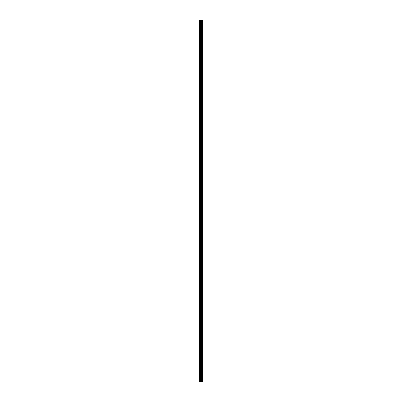 <?xml version="1.0" encoding="UTF-8"?>
<svg xmlns="http://www.w3.org/2000/svg" width="402" height="402" viewBox="0 0 402 402"><rect width="100%" height="100%" fill="white"/><g stroke="black" fill="none" stroke-linecap="round" stroke-linejoin="round"><path stroke-width="0.3" stroke-dasharray="2.01 1.51" d="M199.668 24.713L199.668 25.175L199.668 24.713M201.1 24.713L201.1 25.432L201.1 24.713M202.332 24.713L202.332 25.432L202.332 24.713M199.668 32.914L199.668 32.451L199.668 32.914M201.1 32.914L201.1 32.195L201.1 32.914M202.332 32.914L202.332 32.195L202.332 32.914M199.668 41.11L199.668 41.572L199.668 41.11M201.1 41.11L201.1 41.828L201.1 41.11M202.332 41.11L202.332 41.828L202.332 41.11M199.668 49.31L199.668 49.773L199.668 49.31M201.1 49.31L201.1 50.029L201.1 49.31M202.332 49.31L202.332 50.029L202.332 49.31M199.668 57.511L199.668 57.973L199.668 57.511M201.1 57.511L201.1 56.793L201.1 57.511M202.332 57.511L202.332 56.793L202.332 57.511M199.668 65.707L199.668 66.169L199.668 65.707M201.1 65.707L201.1 66.425L201.1 65.707M202.332 65.707L202.332 66.425L202.332 65.707M199.668 73.908L199.668 73.445L199.668 73.908M201.1 73.908L201.1 73.189L201.1 73.908M202.332 73.908L202.332 73.189L202.332 73.908M199.668 82.108L199.668 81.646L199.668 82.108M201.1 82.108L201.1 82.827L201.1 82.108M202.332 82.108L202.332 82.827L202.332 82.108M199.668 90.309L199.668 89.847L199.668 90.309M201.1 90.309L201.1 89.591L201.1 90.309M202.332 90.309L202.332 89.591L202.332 90.309M199.668 98.505L199.668 98.967L199.668 98.505M201.1 98.505L201.1 99.224L201.1 98.505M202.332 98.505L202.332 99.224L202.332 98.505M199.668 106.706L199.668 107.168L199.668 106.706M201.1 106.706L201.1 107.424L201.1 106.706M202.332 106.706L202.332 107.424L202.332 106.706M199.668 114.907L199.668 115.369L199.668 114.907M201.1 114.907L201.1 115.625L201.1 114.907M202.332 114.907L202.332 115.625L202.332 114.907M199.668 123.107L199.668 122.645L199.668 123.107M201.1 123.107L201.1 122.389L201.1 123.107M202.332 123.107L202.332 122.389L202.332 123.107M199.668 131.303L199.668 131.766L199.668 131.303M201.1 131.303L201.1 132.022L201.1 131.303M202.332 131.303L202.332 132.022L202.332 131.303M199.668 139.504L199.668 139.966L199.668 139.504M201.1 139.504L201.1 140.223L201.1 139.504M202.332 139.504L202.332 140.223L202.332 139.504M199.668 147.705L199.668 148.167L199.668 147.705M201.1 147.705L201.1 148.423L201.1 147.705M202.332 147.705L202.332 148.423L202.332 147.705M199.668 155.901L199.668 156.363L199.668 155.901M201.1 155.901L201.1 156.619L201.1 155.901M202.332 155.901L202.332 156.619L202.332 155.901M199.668 164.101L199.668 164.564L199.668 164.101M201.1 164.101L201.1 164.82L201.1 164.101M202.332 164.101L202.332 164.82L202.332 164.101M199.668 172.302L199.668 172.765L199.668 172.302M201.1 172.302L201.1 173.021L201.1 172.302M202.332 172.302L202.332 173.021L202.332 172.302M199.668 180.503L199.668 180.041L199.668 180.503M201.1 180.503L201.1 179.784L201.1 180.503M202.332 180.503L202.332 179.784L202.332 180.503M199.668 188.699L199.668 189.161L199.668 188.699M201.1 188.699L201.1 189.417L201.1 188.699M202.332 188.699L202.332 189.417L202.332 188.699M199.668 196.9L199.668 197.362L199.668 196.9M201.1 196.9L201.1 197.618L201.1 196.9M202.332 196.9L202.332 197.618L202.332 196.9M199.668 205.1L199.668 204.638L199.668 205.1M201.1 205.1L201.1 204.382L201.1 205.1M202.332 205.1L202.332 204.382L202.332 205.1M199.668 213.301L199.668 212.839L199.668 213.301M201.1 213.301L201.1 212.583L201.1 213.301M202.332 213.301L202.332 212.583L202.332 213.301M199.668 221.497L199.668 221.959L199.668 221.497M201.1 221.497L201.1 222.216L201.1 221.497M202.332 221.497L202.332 222.216L202.332 221.497M199.668 229.698L199.668 229.235L199.668 229.698M201.1 229.698L201.1 230.416L201.1 229.698M202.332 229.698L202.332 230.416L202.332 229.698M199.668 237.899L199.668 238.361L199.668 237.899M201.1 237.899L201.1 238.617L201.1 237.899M202.332 237.899L202.332 238.617L202.332 237.899M199.668 246.099L199.668 245.637L199.668 246.099M201.1 246.099L201.1 245.381L201.1 246.099M202.332 246.099L202.332 245.381L202.332 246.099M199.668 254.295L199.668 254.757L199.668 254.295M201.1 254.295L201.1 255.014L201.1 254.295M202.332 254.295L202.332 255.014L202.332 254.295M199.668 262.496L199.668 262.958L199.668 262.496M201.1 262.496L201.1 263.215L201.1 262.496M202.332 262.496L202.332 263.215L202.332 262.496M199.668 270.697L199.668 270.234L199.668 270.697M201.1 270.697L201.1 269.978L201.1 270.697M202.332 270.697L202.332 269.978L202.332 270.697M199.668 278.893L199.668 279.355L199.668 278.893M201.1 278.893L201.1 279.611L201.1 278.893M202.332 278.893L202.332 279.611L202.332 278.893M199.668 287.093L199.668 286.631L199.668 287.093M201.1 287.093L201.1 286.375L201.1 287.093M202.332 287.093L202.332 286.375L202.332 287.093M199.668 295.294L199.668 295.756L199.668 295.294M201.1 295.294L201.1 296.013L201.1 295.294M202.332 295.294L202.332 296.013L202.332 295.294M199.668 303.495L199.668 303.033L199.668 303.495M201.1 303.495L201.1 302.776L201.1 303.495M202.332 303.495L202.332 302.776L202.332 303.495M199.668 311.691L199.668 312.153L199.668 311.691M201.1 311.691L201.1 312.409L201.1 311.691M202.332 311.691L202.332 312.409L202.332 311.691M199.668 319.891L199.668 319.429L199.668 319.891M201.1 319.891L201.1 319.173L201.1 319.891M202.332 319.891L202.332 319.173L202.332 319.891M199.668 328.092L199.668 328.555L199.668 328.092M201.1 328.092L201.1 328.811L201.1 328.092M202.332 328.092L202.332 328.811L202.332 328.092M199.668 336.293L199.668 335.831L199.668 336.293M201.1 336.293L201.1 335.575L201.1 336.293M202.332 336.293L202.332 335.575L202.332 336.293M199.668 344.489L199.668 344.951L199.668 344.489M201.1 344.489L201.1 345.207L201.1 344.489M202.332 344.489L202.332 345.207L202.332 344.489M199.668 352.69L199.668 353.152L199.668 352.69M201.1 352.69L201.1 353.408L201.1 352.69M202.332 352.69L202.332 353.408L202.332 352.69M199.668 360.89L199.668 360.428L199.668 360.89M201.1 360.89L201.1 360.172L201.1 360.89M202.332 360.89L202.332 360.172L202.332 360.89M199.668 369.086L199.668 369.549L199.668 369.086M201.1 369.086L201.1 369.805L201.1 369.086M202.332 369.086L202.332 369.805L202.332 369.086M199.668 377.287L199.668 376.825L199.668 377.287M201.1 377.287L201.1 376.568L201.1 377.287M202.332 377.287L202.332 376.568L202.332 377.287M202.206 377.287L202.206 376.568L202.206 377.287M202.206 369.086L202.206 369.805L202.206 369.086M202.206 360.89L202.206 360.172L202.206 360.89M202.206 352.69L202.206 353.408L202.206 352.69M202.206 344.489L202.206 345.207L202.206 344.489M202.206 336.293L202.206 335.575L202.206 336.293M202.206 328.092L202.206 328.811L202.206 328.092M202.206 319.891L202.206 319.173L202.206 319.891M202.206 311.691L202.206 312.409L202.206 311.691M202.206 303.495L202.206 302.776L202.206 303.495M202.206 295.294L202.206 296.013L202.206 295.294M202.206 287.093L202.206 286.375L202.206 287.093M202.206 278.893L202.206 279.611L202.206 278.893M202.206 270.697L202.206 269.978L202.206 270.697M202.206 262.496L202.206 263.215L202.206 262.496M202.206 254.295L202.206 255.014L202.206 254.295M202.206 246.099L202.206 245.381L202.206 246.099M202.206 237.899L202.206 238.617L202.206 237.899M202.206 229.698L202.206 230.416L202.206 229.698M202.206 221.497L202.206 222.216L202.206 221.497M202.206 213.301L202.206 212.583L202.206 213.301M202.206 205.1L202.206 204.382L202.206 205.1M202.206 196.9L202.206 197.618L202.206 196.9M202.206 188.699L202.206 189.417L202.206 188.699M202.206 180.503L202.206 179.784L202.206 180.503M202.206 172.302L202.206 173.021L202.206 172.302M202.206 164.101L202.206 164.82L202.206 164.101M202.206 155.901L202.206 156.619L202.206 155.901M202.206 147.705L202.206 148.423L202.206 147.705M202.206 139.504L202.206 140.223L202.206 139.504M202.206 131.303L202.206 132.022L202.206 131.303M202.206 123.107L202.206 122.389L202.206 123.107M202.206 114.907L202.206 115.625L202.206 114.907M202.206 106.706L202.206 107.424L202.206 106.706M202.206 98.505L202.206 99.224L202.206 98.505M202.206 90.309L202.206 89.591L202.206 90.309M202.206 82.108L202.206 82.827L202.206 82.108M202.206 73.908L202.206 73.189L202.206 73.908M202.206 65.707L202.206 66.425L202.206 65.707M202.206 57.511L202.206 56.793L202.206 57.511M202.206 49.31L202.206 50.029L202.206 49.31M202.206 41.11L202.206 41.828L202.206 41.11M202.206 32.914L202.206 32.195L202.206 32.914M202.206 24.713L202.206 25.432L202.206 24.713M201.226 381.9L200.739 381.9L201.226 381.9M199.819 381.9L199.668 20.1L199.668 381.9L199.668 20.1L199.668 381.9L199.668 20.1L199.668 381.9L201.201 381.9L200.739 381.9L200.739 20.1L202.332 20.1L202.332 381.9L202.231 20.1M202.231 381.9L200.739 381.9M199.819 20.1L200.739 20.1M199.719 381.9L199.719 20.1L199.719 381.9M201.151 381.9L201.151 20.1M201.186 381.9L201.186 20.1M200.191 381.9L200.191 20.1M200.251 381.9L200.251 20.1M200.683 381.9L200.683 20.1M201.07 381.9L201.07 20.1M201.131 381.9L201.131 20.1M201.432 381.9L201.432 20.1M201.452 381.9L201.452 20.1M201.563 381.9L201.563 20.1M201.603 381.9L201.603 20.1M201.814 381.9L201.814 20.1M201.854 381.9L201.854 20.1M201.965 381.9L201.965 20.1M201.985 381.9L201.985 20.1M202.281 381.9L202.281 20.1M199.668 25.175L201.1 25.175M199.668 33.371L201.1 33.371M199.668 41.572L201.1 41.572M199.668 49.773L201.1 49.773M199.668 57.973L201.1 57.973M199.668 66.169L201.1 66.169M199.668 74.37L201.1 74.37M199.668 82.571L201.1 82.571M199.668 90.767L201.1 90.767M199.668 98.967L201.1 98.967M199.668 107.168L201.1 107.168M199.668 115.369L201.1 115.369M199.668 123.565L201.1 123.565M199.668 131.766L201.1 131.766M199.668 139.966L201.1 139.966M199.668 148.167L201.1 148.167M199.668 156.363L201.1 156.363M199.668 164.564L201.1 164.564M199.668 172.765L201.1 172.765M199.668 180.96L201.1 180.96M199.668 189.161L201.1 189.161M199.668 197.362L201.1 197.362M199.668 205.563L201.1 205.563M199.668 213.758L201.1 213.758M199.668 221.959L201.1 221.959M199.668 230.16L201.1 230.16M199.668 238.361L201.1 238.361M199.668 246.557L201.1 246.557M199.668 254.757L201.1 254.757M199.668 262.958L201.1 262.958M199.668 271.154L201.1 271.154M199.668 279.355L201.1 279.355M199.668 287.556L201.1 287.556M199.668 295.756L201.1 295.756M199.668 303.952L201.1 303.952M199.668 312.153L201.1 312.153M199.668 320.354L201.1 320.354M199.668 328.555L201.1 328.555M199.668 336.75L201.1 336.75M199.668 344.951L201.1 344.951M199.668 353.152L201.1 353.152M199.668 361.348L201.1 361.348M199.668 369.549L201.1 369.549M199.668 377.749L201.1 377.749M201.1 378.006L202.206 378.006M201.1 369.805L202.206 369.805M201.1 361.604L202.206 361.604M201.1 353.408L202.206 353.408M201.1 345.207L202.206 345.207M201.1 337.007L202.206 337.007M201.1 328.811L202.206 328.811M201.1 320.61L202.206 320.61M201.1 312.409L202.206 312.409M201.1 304.208L202.206 304.208M201.1 296.013L202.206 296.013M201.1 287.812L202.206 287.812M201.1 279.611L202.206 279.611M201.1 271.41L202.206 271.41M201.1 263.215L202.206 263.215M201.1 255.014L202.206 255.014M201.1 246.813L202.206 246.813M201.1 238.617L202.206 238.617M201.1 230.416L202.206 230.416M201.1 222.216L202.206 222.216M201.1 214.015L202.206 214.015M201.1 205.819L202.206 205.819M201.1 197.618L202.206 197.618M201.1 189.417L202.206 189.417M201.1 181.217L202.206 181.217M201.1 173.021L202.206 173.021M201.1 164.82L202.206 164.82M201.1 156.619L202.206 156.619M201.1 148.423L202.206 148.423M201.1 140.223L202.206 140.223M201.1 132.022L202.206 132.022M201.1 123.821L202.206 123.821M201.1 115.625L202.206 115.625M201.1 107.424L202.206 107.424M201.1 99.224L202.206 99.224M201.1 91.023L202.206 91.023M201.1 82.827L202.206 82.827M201.1 74.626L202.206 74.626M201.1 66.425L202.206 66.425M201.1 58.23L202.206 58.23M201.1 50.029L202.206 50.029M201.1 41.828L202.206 41.828M201.1 33.627L202.206 33.627M201.1 25.432L202.206 25.432M201.1 23.994L202.206 23.994M201.1 32.195L202.206 32.195M201.1 40.396L202.206 40.396M201.1 48.592L202.206 48.592M201.1 56.793L202.206 56.793M201.1 64.993L202.206 64.993M201.1 73.189L202.206 73.189M201.1 81.39L202.206 81.39M201.1 89.591L202.206 89.591M201.1 97.792L202.206 97.792M201.1 105.987L202.206 105.987M201.1 114.188L202.206 114.188M201.1 122.389L202.206 122.389M201.1 130.59L202.206 130.59M201.1 138.785L202.206 138.785M201.1 146.986L202.206 146.986M201.1 155.187L202.206 155.187M201.1 163.383L202.206 163.383M201.1 171.584L202.206 171.584M201.1 179.784L202.206 179.784M201.1 187.985L202.206 187.985M201.1 196.181L202.206 196.181M201.1 204.382L202.206 204.382M201.1 212.583L202.206 212.583M201.1 220.783L202.206 220.783M201.1 228.979L202.206 228.979M201.1 237.18L202.206 237.18M201.1 245.381L202.206 245.381M201.1 253.577L202.206 253.577M201.1 261.777L202.206 261.777M201.1 269.978L202.206 269.978M201.1 278.179L202.206 278.179M201.1 286.375L202.206 286.375M201.1 294.576L202.206 294.576M201.1 302.776L202.206 302.776M201.1 310.977L202.206 310.977M201.1 319.173L202.206 319.173M201.1 327.374L202.206 327.374M201.1 335.575L202.206 335.575M201.1 343.77L202.206 343.77M201.1 351.971L202.206 351.971M201.1 360.172L202.206 360.172M201.1 368.373L202.206 368.373M201.1 376.568L202.206 376.568M199.668 376.825L201.1 376.825M199.668 368.629L201.1 368.629M199.668 360.428L201.1 360.428M199.668 352.227L201.1 352.227M199.668 344.027L201.1 344.027M199.668 335.831L201.1 335.831M199.668 327.63L201.1 327.63M199.668 319.429L201.1 319.429M199.668 311.233L201.1 311.233M199.668 303.033L201.1 303.033M199.668 294.832L201.1 294.832M199.668 286.631L201.1 286.631M199.668 278.435L201.1 278.435M199.668 270.234L201.1 270.234M199.668 262.034L201.1 262.034M199.668 253.833L201.1 253.833M199.668 245.637L201.1 245.637M199.668 237.436L201.1 237.436M199.668 229.235L201.1 229.235M199.668 221.04L201.1 221.04M199.668 212.839L201.1 212.839M199.668 204.638L201.1 204.638M199.668 196.437L201.1 196.437M199.668 188.242L201.1 188.242M199.668 180.041L201.1 180.041M199.668 171.84L201.1 171.84M199.668 163.639L201.1 163.639M199.668 155.443L201.1 155.443M199.668 147.243L201.1 147.243M199.668 139.042L201.1 139.042M199.668 130.846L201.1 130.846M199.668 122.645L201.1 122.645M199.668 114.444L201.1 114.444M199.668 106.244L201.1 106.244M199.668 98.048L201.1 98.048M199.668 89.847L201.1 89.847M199.668 81.646L201.1 81.646M199.668 73.445L201.1 73.445M199.668 65.25L201.1 65.25M199.668 57.049L201.1 57.049M199.668 48.848L201.1 48.848M199.668 40.652L201.1 40.652M199.668 32.451L201.1 32.451M199.668 24.251L201.1 24.251"/><path stroke-width="0.6" d="M200.683 381.9L202.332 381.9L202.332 20.1L199.668 20.1L199.668 381.9L200.683 381.9L200.683 20.1M202.231 381.9L202.231 20.1M201.186 381.9L201.186 20.1M201.151 381.9L201.151 20.1M199.819 381.9L199.819 20.1M202.281 381.9L202.281 20.1M201.985 381.9L201.985 20.1M201.965 381.9L201.965 20.1M201.854 381.9L201.854 20.1M201.814 381.9L201.814 20.1M201.603 381.9L201.603 20.1M201.563 381.9L201.563 20.1M201.452 381.9L201.452 20.1M201.432 381.9L201.432 20.1M201.131 381.9L201.131 20.1M201.07 381.9L201.07 20.1M200.739 381.9L200.739 20.1M200.251 381.9L200.251 20.1M200.191 381.9L200.191 20.1"/></g></svg>
